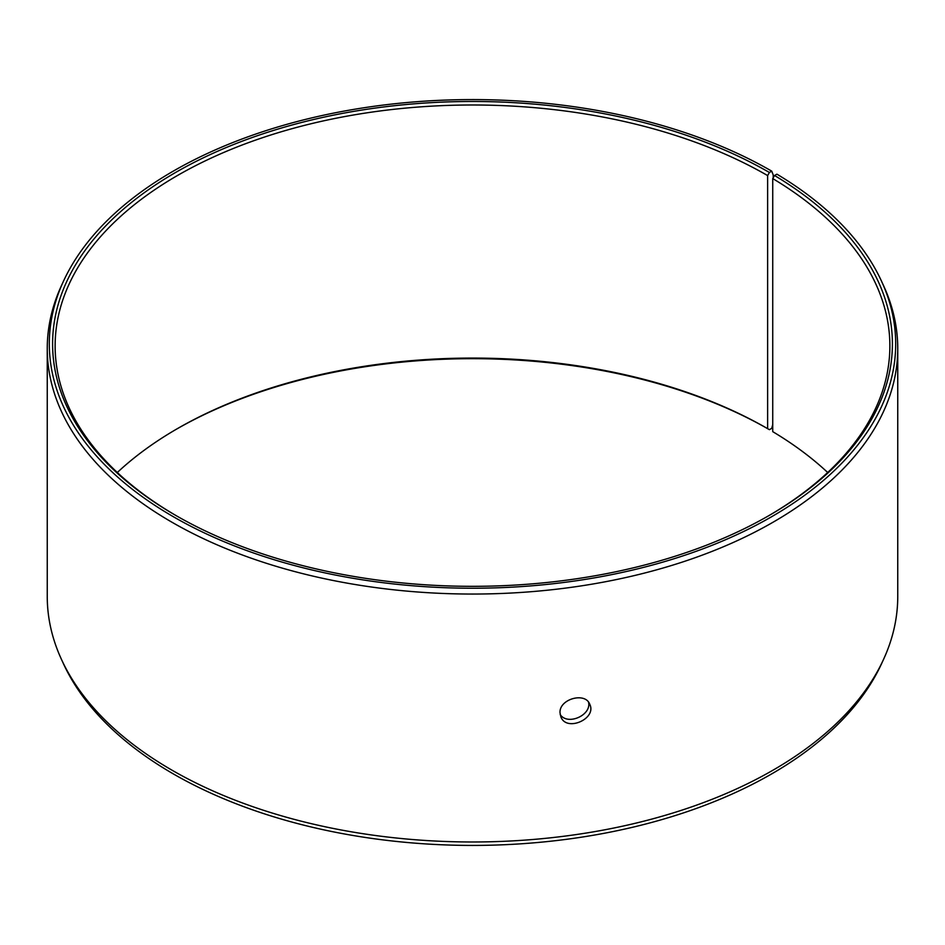 <?xml version="1.0" encoding="UTF-8"?>
<svg xmlns="http://www.w3.org/2000/svg" width="945" height="945" viewBox="0 0 945 945"><rect width="100%" height="100%" fill="white"/><g stroke="black" fill="none" stroke-linecap="round" stroke-linejoin="round"><path stroke-width="1.42" d="M773.199 177.79L773.199 174.919L771.734 171.139A423.183 244.33 180 0 0 362.667 107.954A423.183 244.33 180 0 0 63.563 281.019A423.183 244.33 180 0 0 472.5 588.227A423.183 244.33 180 0 0 881.437 281.019A423.183 244.33 180 0 0 776.92 174.175L774.546 175.498L772.738 178.57L772.738 431.652A417.371 240.975 180 0 1 827.69 472.5M117.31 472.5A417.371 240.975 180 0 1 177.365 428.652A417.371 240.975 180 0 1 767.624 428.652L769.407 429.68L771.734 428.333L772.738 424.6M176.479 429.172A419.899 242.428 180 0 1 769.407 429.68M881.437 281.019L883.421 285.343A425.25 245.511 180 0 1 897.75 348.528L897.75 596.472A425.25 245.511 180 0 1 883.421 659.657L881.437 663.981A423.183 244.33 180 0 1 472.5 845.421A423.183 244.33 180 0 1 63.563 663.981L61.579 659.657A425.25 245.511 180 0 1 47.25 596.472L47.25 348.528A425.25 245.511 180 0 1 61.579 285.343L63.563 281.019M883.421 659.657A425.25 245.511 180 0 1 472.5 841.983A425.25 245.511 180 0 1 61.579 659.657M897.75 348.528A425.25 245.511 180 0 1 472.5 594.051A425.25 245.511 180 0 1 47.25 348.528M774.546 175.498A419.899 242.428 180 0 1 769.419 515.32A419.899 242.428 180 0 1 175.581 515.32A419.899 242.428 180 0 1 175.593 172.474A419.899 242.428 180 0 1 769.407 172.486L767.624 175.569L767.624 428.652M771.734 171.139L769.407 172.486M772.738 178.57A417.371 240.975 180 0 1 889.871 345.964A417.371 240.975 180 0 1 768.521 515.828M176.479 515.828A417.371 240.975 180 0 1 55.129 345.964A417.371 240.975 180 0 1 312.783 123.334A417.371 240.975 180 0 1 767.624 175.569M560.172 714.503C567.543 725.925 591.653 715.2 588.546 702.253M560.019 712.754C559.109 698.981 585.38 691.693 589.774 704.332C597.039 718.696 566.468 732.292 560.857 716.818L560.019 712.754"/></g></svg>
